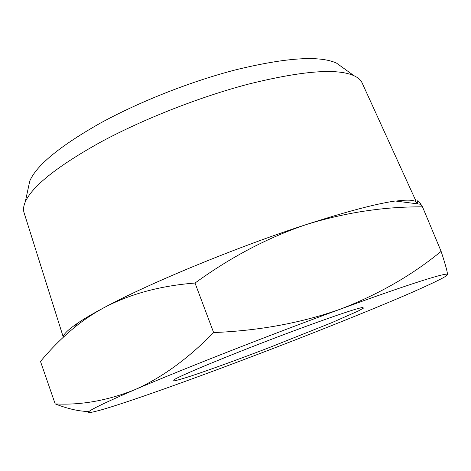 <?xml version="1.0" encoding="UTF-8"?>
<svg xmlns="http://www.w3.org/2000/svg" width="471" height="471" viewBox="0 0 471 471"><rect width="100%" height="100%" fill="white"/><g stroke="black" fill="none" stroke-linecap="round" stroke-linejoin="round"><path stroke-width="0.71" d="M303.754 327.186C247.181 347.916 178.909 375.805 173.917 379.891L173.658 380.968C176.654 380.45 182.477 378.796 191.132 375.999C210.354 369.605 239.609 358.937 269.712 347.41L331.837 322.659L358.143 311.072L363.547 308.075L362.635 307.451C356.376 308.546 336.747 315.123 303.754 327.186M368.081 310.884C404.136 296.124 428.798 285.279 442.069 278.361C445.419 276.554 447.197 275.323 447.403 274.675C449.316 271.455 410.441 283.495 340.309 309.176C271.137 334.434 181.747 369.535 134.494 389.835C92.022 408.263 78.993 415.457 95.419 411.424L101.094 409.923C123.008 403.718 169.054 387.545 218.85 369.017C271.325 349.458 321.069 330.077 368.081 310.884M89.178 411.507C79.358 411.454 68.018 408.916 55.172 403.9C80.824 405.313 107.264 400.627 134.494 389.835C161.471 377.989 187.847 358.896 213.622 332.555C259.191 330.736 301.422 322.941 340.309 309.176C378.666 294.369 412.266 275.093 441.115 251.355C445.643 265.208 447.738 272.98 447.403 274.675L447.285 274.911M417.536 203.189C416.923 199.622 418.036 199.992 420.868 204.296L422.493 206.84L441.115 251.355M422.493 206.84C384.012 206.639 345.384 212.509 306.603 224.455C268.152 237.419 230.955 256.948 195.023 283.042L213.622 332.555M55.172 403.9L40.5 361.451C50.485 349.37 61.577 338.225 73.782 328.022C83.226 320.203 93.57 313.28 104.815 307.239C149.925 282.959 237.396 246.839 306.603 224.455C346.279 211.644 375.852 203.825 395.322 200.993L420.868 204.296M195.023 283.042C160.764 285.72 130.691 293.78 104.815 307.239C93.864 313.062 85.057 318.202 78.392 322.653L73.782 328.022M62.99 337.513C63.185 334.398 68.319 329.447 78.392 322.653M417.006 203.796L416.747 202.771C415.51 199.992 408.592 199.427 395.999 201.082M28.125 188.706L29.814 180.905C36.656 165.15 60.147 145.904 100.276 123.166C139.746 101.518 191.803 81.047 236.748 69.561C286.58 57.544 319.85 55.407 336.571 63.149L343.053 67.818M24.127 212.904L24.027 212.586C23.108 209.571 23.515 206.027 25.251 201.953C32.316 186.086 57.509 166.098 100.835 141.995C143.478 119.022 199.934 96.855 248.282 84.162C301.817 70.868 337.077 68.059 354.051 75.743C358.06 77.603 360.739 79.964 362.075 82.819L362.211 83.126M24.027 212.586L63.308 337.212M362.075 82.819L416.052 201.247M29.814 180.905L25.251 201.953M336.571 63.149L354.051 75.743"/></g></svg>
